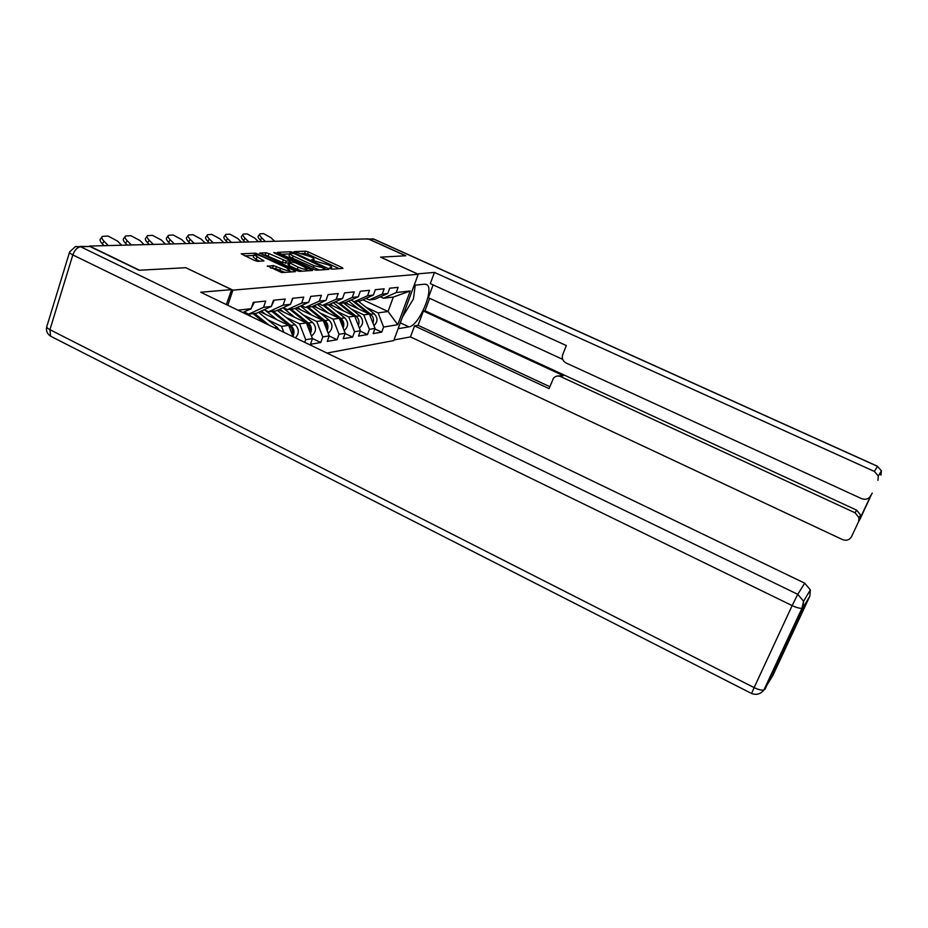 <?xml version="1.0" encoding="UTF-8"?>
<svg xmlns="http://www.w3.org/2000/svg" width="928" height="928" viewBox="0 0 928 928"><rect width="100%" height="100%" fill="white"/><g stroke="black" fill="none" stroke-linecap="round" stroke-linejoin="round"><path stroke-width="1.39" d="M330.194 268.575L332.247 269.143L342.919 268.424L342.014 267.496L308.34 251.975L305.451 251.163L294.13 251.65L310.59 256.696C313.339 258.019 314.476 258.947 314.012 259.48L311.704 259.77L312.458 260.385L328.141 264.805C330.971 266.15 332.131 267.102 331.632 267.647L329.428 267.948L330.194 268.575M267.438 265.895L281.694 272.577L295.278 271.649L294.42 270.651L255.676 253.17L241.187 253.82L254.469 260.455L257.682 261.325L263.993 260.954L254.028 254.794C255.722 254.353 258.784 255.061 263.216 256.928L286.694 267.89L289.652 270.408C287.958 270.837 284.919 270.129 280.534 268.273L273.4 265.547L267.287 266.324M185.913 267.705L139.513 270.222L89.529 246.059L368.161 238.89L405.559 255.78L380.526 257.137L418.238 274.27L232.905 290.139L185.89 267.763M313.455 269.387L316.471 270.222L328.837 269.375L327.944 268.424L293.7 252.59L290.742 251.755L277.553 252.346L313.455 269.387M312.458 270.489L299.5 271.37L296.392 270.512L259.805 253.066L265.93 252.764L269.016 253.611L286.3 261.081L290.29 260.814L289.2 259.921L274.514 253.089L273.772 252.474L276.08 253.031L312.458 270.489M227.801 305.289L232.905 290.139M326.969 353.058L393.75 340.588L418.238 274.27M237.951 310.184L251.128 308.711L253.309 302.342L265.698 301.066L263.552 307.33L271.312 306.46L273.447 300.254L285.209 299.036L283.098 305.15L290.476 304.326L292.575 298.282L303.758 297.122L301.67 303.073L308.688 302.296L310.764 296.392L321.401 295.29L319.348 301.101L326.03 300.359L328.071 294.605L338.21 293.55L336.18 299.222L342.56 298.514L344.566 292.888L354.229 291.891L352.246 297.436L358.324 296.763L360.296 291.264L369.53 290.302L367.569 295.73L373.381 295.081L375.33 289.71L384.157 288.794L382.232 294.095L387.788 293.48L389.702 288.214L398.147 287.344L396.244 292.529L410.222 290.974L397.776 324.719L383.612 327.027L378.09 312.887L365.922 307.203M374.854 328.895L381.733 332.143L383.612 327.027M381.733 332.143L373.137 333.604L375.028 328.419L369.402 329.336L363.764 314.882L351.352 309.059M360.308 331.157L367.5 334.567L369.402 329.336M367.5 334.567L358.521 336.087L360.435 330.797L354.554 331.748L348.789 316.982L336.122 311.008M345.088 333.512L352.617 337.096L354.554 331.748M352.617 337.096L343.232 338.685L345.181 333.28L339.022 334.277L333.129 319.162L320.195 313.038M329.173 335.971L337.061 339.741L339.022 334.277M337.061 339.741L327.236 341.411L329.208 335.866L322.758 336.922L316.738 321.448L303.526 315.16M312.446 338.511L320.775 342.513L322.758 336.922M320.775 342.513L310.474 344.265L312.481 338.592L305.718 339.694L299.558 323.849L286.044 317.388M304.778 342.362L305.718 339.694M244.087 311.947L248.669 314.151L263.552 307.33M271.312 306.46L256.546 313.223L248.669 314.151M264.167 309.732L268.505 311.808L283.098 305.15M290.476 304.326L275.999 310.926L268.505 311.808M283.237 307.62L287.367 309.581L301.67 303.073M308.688 302.296L294.489 308.746L287.367 309.581M283.817 332.27L281.52 326.366L267.705 319.731M281.52 326.366L288.678 325.368L260.026 311.622M293.097 336.748L288.678 325.368M301.391 305.602L305.312 307.458L319.348 301.101M326.03 300.359L312.098 306.658L305.312 307.458M299.558 323.849L306.368 322.898L278.69 309.697M312.481 338.592L306.368 322.898M318.675 303.688L322.41 305.44L336.18 299.222M342.56 298.514L328.872 304.686L322.41 305.44M316.738 321.448L323.246 320.543L296.473 307.841M329.208 335.866L323.246 320.543M335.159 301.844L338.72 303.514L352.246 297.436M358.324 296.763L344.891 302.783L338.72 303.514L354.531 316.054M333.129 319.162L339.346 318.292L313.432 306.054M345.181 333.28L339.346 318.292M350.9 300.092L354.287 301.681L367.569 295.73M373.381 295.081L360.192 300.985L354.287 301.681M348.789 316.982L354.728 316.146L329.626 304.338M360.435 330.797L354.728 316.146M365.934 298.41L369.182 299.918L382.232 294.095M387.788 293.48L374.831 299.257L369.182 299.918M363.764 314.882L369.437 314.093L345.1 302.69M375.028 328.419L369.437 314.093M380.329 296.798L383.426 298.236L396.244 292.529M378.09 312.887L388.043 311.495L393.321 297.064L383.426 298.236M362.883 299.779L388.043 311.495L397.776 324.719M393.321 297.064L410.222 290.974M242.834 312.527L251.128 308.711M339.254 268.679L307.609 254.075L302.168 253.379M289.64 253.924L280.952 254.295M325.009 268.215L294.28 253.611L289.861 253.286C289.385 253.831 290.522 254.759 293.26 256.07L313.977 265.663L325.009 268.215L324.498 269.677M289.733 253.646L289.118 255.444C288.643 255.989 289.78 256.917 292.517 258.239L293.26 256.07M319.406 270.013L292.517 258.239M263.239 255.061L265.176 254.98L265.93 252.764M288.538 263.123L282.46 262.45L265.176 254.98M289.884 261.986L290.487 262.264M306.692 269.804L308.711 270.744M298.074 267.136C302.331 268.934 305.277 269.63 306.89 269.236L303.955 266.765L295.812 262.984L292.761 262.148L288.794 262.415L298.074 267.136L297.296 269.364L302.4 271.173M288.747 262.531L288.028 264.631L289.107 265.547L289.872 263.32M297.296 269.364L289.107 265.547M284.815 272.356L275.79 268.702L270.5 267.96M253.912 255.13L253.263 257.056L256.128 259.492L256.894 257.218M259.817 261.22L256.128 259.492M253.796 255.467L244.679 255.861M291.508 271.904L289.455 270.953M372.952 323.095C374.112 319.615 373.358 316.668 370.701 314.232L354.751 301.623M373.926 325.589L374.042 325.519C377.87 321.796 377.916 317.863 374.193 313.734L358.324 301.206M372.337 321.517L369.53 314.325M368.95 313.873L352.431 300.811M358.718 309.082L348.638 301.101M345.889 302.342L348.139 304.117M261.858 241.628L260.258 240.062C258.239 237.974 257.624 236.594 258.425 235.921L259.643 234.285M274.665 241.292L271.046 237.777L263.656 233.636L259.991 233.833C259.19 234.506 259.805 235.886 261.824 237.962L265.478 241.535M406.197 306.866L411.672 292.053M415.21 285.163L413.47 298.897L402.462 317.005M417.391 273.899L434.455 272.414L874.373 471.424L877.528 466.366L373.636 239.076L369.1 239.192L405.791 255.768L380.608 257.137L417.414 273.853M414.178 285.267L424.792 284.177L426.903 284.699C434.606 289.084 418.783 326.157 408.958 326.865L398.147 328.686M393.982 339.961L410.466 336.91L414.549 325.914L549.074 388.646L553.39 378.369C555.315 376.06 557.693 375.457 560.524 376.548L855.048 512.778L856.648 510.133L860.604 515.063L860.14 518.914L871.694 494.032M429.618 298.306L424.978 310.764L423.4 310.996L418.064 325.322L414.549 325.914M433.121 284.908L428.342 297.726L562.67 359.322M410.466 336.91L842.52 539.597C846.475 541.024 849.491 540.038 851.544 536.639L870.789 495.587C868.701 499.044 865.65 500.064 861.648 498.672L565.987 362.941C562.739 361.038 561.649 358.266 562.704 354.612L566.335 345.552L430.279 283.608L434.455 272.414M851.544 536.639L858.574 521.64L859.05 517.754L855.048 512.778M877.934 480.356L878.306 475.994L874.373 471.424M369.1 239.192L365.562 238.96M423.4 310.996L563.296 375.631L560.524 376.548M424.978 310.764L856.648 510.133M418.064 325.322L549.84 386.709M557.716 376.002L563.296 375.631M226.362 304.604L231.629 289.617L200.703 292.239L804.704 583.167L810.353 589.872L809.842 596.124L772.85 675.503L763.895 690.026C761.563 690.455 758.304 689.643 754.128 687.613L792.141 605.601L72.825 254.933L49.926 329.684L754.128 687.613L751.576 693.518C756.436 695.281 760.542 694.109 763.895 690.026L801.978 608.258L803.045 607.678L765.032 689.284M79.866 246.454L89.923 246.5L139.026 270.245L185.762 267.705L231.629 289.617M783.22 648.533L782.049 651.038M783.452 651.421L782.675 654.414M358.37 325.496C359.646 321.9 358.904 318.826 356.143 316.262L339.892 303.375M359.345 327.99L359.646 327.793C363.544 323.988 363.59 319.974 359.797 315.752L343.615 302.934M357.756 323.918L354.763 316.239M343.836 311.019L333.314 302.679M330.519 303.943L333.048 305.95M343.128 328.013C344.543 324.29 343.801 321.088 340.924 318.397L324.359 305.219M344.091 330.484L344.613 330.171C348.568 326.285 348.615 322.178 344.752 317.863L328.257 304.755M342.513 326.436C343 323.246 342.072 320.624 339.729 318.571L323.13 305.358M328.257 313.061L317.283 304.314M314.43 305.602L317.272 307.864M327.178 330.646C328.721 326.795 328.002 323.454 325.009 320.624L308.108 307.133M328.129 333.094L328.883 332.653C332.92 328.686 332.955 324.487 329.011 320.067L312.168 306.634M326.563 329.057C327.143 325.728 326.204 322.979 323.756 320.81L306.832 307.284M311.97 315.195L300.486 306.02M297.586 307.33L300.765 309.871M310.462 333.407C312.168 329.428 311.46 325.948 308.34 322.967L291.102 309.14M311.402 335.82L312.423 335.252C316.518 331.192 316.552 326.9 312.527 322.376L295.139 308.444M309.836 331.806C310.532 328.326 309.592 325.438 307.029 323.153L289.756 309.302M294.907 317.422L282.889 307.783M279.931 309.128L283.481 311.982M292.935 336.307C294.802 332.189 294.106 328.558 290.858 325.415L273.261 311.251M295.371 337.838C299.338 333.639 299.303 329.301 295.255 324.8L277.275 310.335M292.308 334.706C293.109 331.064 292.169 328.036 289.478 325.6L271.858 311.414M277.008 319.766L265.118 310.184M261.406 310.996L265.35 314.186M245.154 242.057L243.519 240.456C241.477 238.345 240.862 236.93 241.698 236.234L242.927 234.575M258.413 241.709L254.736 238.113L247.138 233.891L243.275 234.1C242.452 234.796 243.066 236.199 245.108 238.31L248.832 241.964M227.696 242.498L226.038 240.862C223.961 238.728 223.358 237.29 224.216 236.559L225.458 234.888M241.454 242.15L237.707 238.473L229.877 234.158L225.829 234.378C224.97 235.109 225.574 236.536 227.65 238.682L231.443 242.405M209.45 242.974L207.756 241.292C205.668 239.122 205.065 237.661 205.958 236.907L207.199 235.213M223.729 242.602L219.913 238.844L211.839 234.424L207.582 234.68C206.7 235.422 207.304 236.884 209.392 239.064L213.254 242.869M190.356 243.461L188.628 241.744C186.505 239.54 185.913 238.044 186.83 237.266L188.082 235.55M205.192 243.078L201.295 239.227L192.978 234.714L188.488 234.981C187.572 235.77 188.175 237.255 190.286 239.459L194.23 243.368M327.77 295.429L326.668 298.549M170.346 243.983L168.583 242.22C166.448 239.981 165.857 238.461 166.808 237.649L168.061 235.898M185.774 243.577L181.807 239.644L173.223 235.016L168.49 235.306C167.539 236.118 168.142 237.649 170.276 239.876L174.29 243.878M310.834 296.392L309.07 301.206M279.34 330.113L277.124 327.34L258.529 312.318M268.981 325.125L254.55 313.455M264.782 323.106L253.066 313.629M251.221 316.576L247.602 313.641M149.362 244.516L147.564 242.718C145.406 240.445 144.814 238.89 145.8 238.044L147.065 236.28M165.428 244.099L161.379 240.062L152.517 235.341L147.517 235.654C146.531 236.501 147.123 238.055 149.28 240.317L153.375 244.412M292.97 298.236L290.673 303.746M289.037 304.976L288.225 305.347M127.322 245.085L125.489 243.24C123.308 240.944 122.728 239.354 123.749 238.461L125.025 236.675M144.084 244.656L139.942 240.514L130.778 235.666L125.489 236.014C124.48 236.895 125.06 238.484 127.229 240.781L131.416 244.98M274.189 300.185L271.37 306.286M270.918 306.646L268.575 307.713M104.156 245.676L102.277 243.786C100.085 241.454 99.516 239.83 100.56 238.914L101.848 237.092M121.649 245.224L117.427 240.99L107.926 236.025L102.335 236.396C101.291 237.313 101.86 238.937 104.052 241.268L108.332 245.572M254.434 302.226L250.734 309.105L248.217 310.056M330.635 268.76L330.971 267.821M312.968 260.594L313.293 259.654M304.72 253.263L305.451 251.163M307.609 254.075L308.34 251.975M341.655 268.517L342.014 267.496M290.267 253.135L290.742 251.755M293.457 253.286L293.7 252.59M327.584 269.468L327.944 268.424M313.223 267.844L313.977 265.663M322.99 269.781L323.501 268.308M268.262 255.826L269.016 253.611M282.46 262.45L283.226 260.223M285.534 263.297L286.3 261.081M289.536 262.322L290.035 260.884M275.848 253.715L276.08 253.031M311.205 270.57L311.576 269.503M272.623 267.832L273.4 265.547M275.79 268.702L276.579 266.417M279.746 270.547L280.534 268.273M262.543 261.081L262.902 260.026M255.188 254.608L255.676 253.17M258.425 255.2L258.819 254.04M294.037 271.742L294.42 270.651M370.701 314.232L374.193 313.734M261.824 237.962L260.258 240.062M870.789 495.587L872.25 493.081M860.14 518.914L858.574 521.64M400.304 322.828L408.958 326.865M878.306 475.994L881.391 470.844L877.528 466.366L881.391 470.844L881.008 475.113L879.732 473.605M369.796 238.96L374.204 239.227L877.586 466.285M809.842 596.124L803.045 607.678L803.567 601.251L797.755 594.326L804.704 583.167M89.923 246.5L80.574 246.744L797.755 594.326L792.141 605.601C796.421 607.608 799.692 608.49 801.978 608.258L803.567 601.251L810.353 589.872M751.668 693.552L50.564 336.168L49.926 329.684C47.363 328.326 46.342 327.224 46.876 326.354L69.496 252.335M80.574 246.744L75.435 246.57L69.635 251.882C69.148 252.59 70.215 253.611 72.825 254.933C74.646 250.05 77.233 247.312 80.574 246.744M51.887 336.841L50.564 336.168C47.131 333.848 45.843 330.751 46.713 326.853M356.143 316.262L359.797 315.752M340.924 318.397L344.752 317.863M325.009 320.624L329.011 320.067M308.34 322.967L312.527 322.376M290.858 325.415L295.255 324.8M288.805 325.693L289.478 325.6M245.108 238.31L243.519 240.456M227.65 238.682L226.038 240.862M209.392 239.064L207.756 241.292M190.286 239.459L188.628 241.744M170.276 239.876L168.583 242.22M274.375 327.723L277.124 327.34M149.28 240.317L147.564 242.718M127.229 240.781L125.489 243.24M104.052 241.268L102.277 243.786M331.18 268.946L331.632 267.647M313.548 260.791L314.012 259.48M324.638 269.665L325.16 268.169M289.768 262.311L290.29 260.814M306.31 270.906L306.89 269.236M289.072 272.078L289.652 270.408M425.871 284.235L426.903 284.699M373.903 239.099L372.65 238.74M859.05 517.754L860.604 515.063M344.01 330.264L344.613 330.171M328.013 332.792L328.883 332.653M311.251 335.437L312.423 335.252M250.734 309.105L250.131 309.175"/></g></svg>
